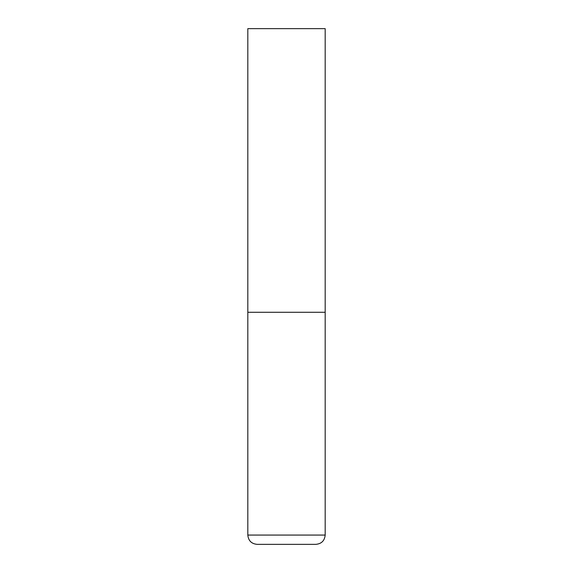 <?xml version="1.0" encoding="UTF-8"?>
<svg xmlns="http://www.w3.org/2000/svg" width="573" height="573" viewBox="0 0 573 573"><rect width="100%" height="100%" fill="white"/><g stroke="black" fill="none" stroke-linecap="round" stroke-linejoin="round"><path stroke-width="0.86" d="M325.178 535.067L325.178 312.285L247.823 312.285L325.178 312.285L325.178 28.65L247.823 28.65L247.823 535.067C248.374 540.704 251.468 543.798 257.105 544.35L315.895 544.35C321.532 543.798 324.626 540.704 325.178 535.067L247.823 535.067"/></g></svg>
